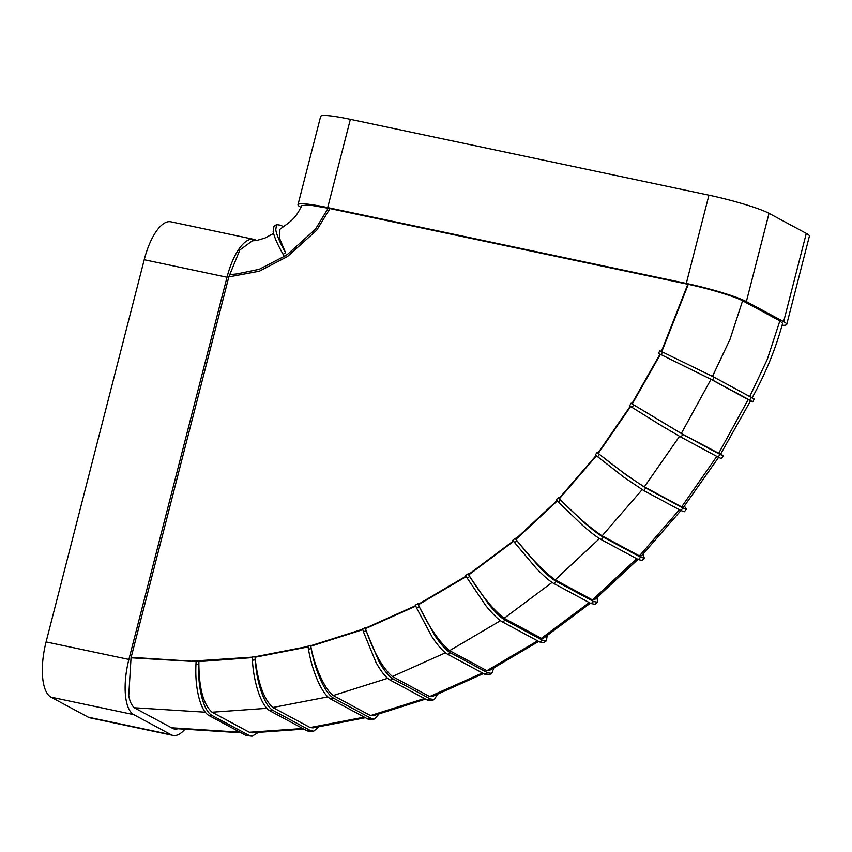 <?xml version="1.0" encoding="UTF-8"?>
<svg xmlns="http://www.w3.org/2000/svg" width="852" height="852" viewBox="0 0 852 852"><rect width="100%" height="100%" fill="white"/><g stroke="black" fill="none" stroke-linecap="round" stroke-linejoin="round"><path stroke-width="1.28" d="M201.775 697.096C199.272 687.095 198.26 676.211 198.75 664.432L195.949 664.475C195.396 676.264 196.333 687.149 198.793 697.149C201.349 706.936 204.714 713.039 208.878 715.478L211.935 715.424C207.771 712.986 204.384 706.883 201.775 697.096M751.155 397.138L749.739 400.089L752.806 401.92L754.222 398.992L713.997 377.148L662.515 352.025L661.216 354.709L712.581 380.098L713.997 377.148M752.806 401.92L750.42 401.058M720.76 453.924L723.188 455.884L719.94 454.382L682.782 434.392L633.675 404.892L632.099 407.426L660.417 425.073L681.057 437.172L682.782 434.392M719.94 454.382L718.215 457.162L721.484 458.642L723.188 455.884M684.39 506.109L686.403 509.155L682.931 507.973L645.773 487.983L625.911 474.756L599.488 454.393L597.657 456.747L623.962 477.269L643.771 490.571L645.773 487.983M643.026 554.151L644.325 558.145L640.619 557.229L603.461 537.239C599.169 534.864 592.864 530.082 584.547 522.904L560.403 499.879L558.348 502.02L582.353 525.183C590.628 532.404 596.922 537.207 601.214 539.582L603.461 537.239M640.619 557.229L638.372 559.572L642.088 560.467L644.325 558.145M597.135 597.518L597.465 602.215L593.567 601.491L556.409 581.501C552.128 579.104 546.164 574.003 538.539 566.175L516.93 540.754L514.672 542.66L536.132 568.199C543.714 576.058 549.657 581.181 553.938 583.577L556.409 581.501M261.511 692.239C258.081 682.324 255.983 671.525 255.195 659.842L252.394 660.236C253.108 671.919 255.153 682.729 258.529 692.655C261.979 702.367 265.792 708.449 269.977 710.877L273.034 710.462C268.849 708.023 265.015 701.952 261.511 692.239M488.494 604.004L469.644 576.495L467.215 578.125L485.896 605.74C492.733 614.164 498.282 619.574 502.552 621.981L505.215 620.192C500.944 617.796 495.374 612.396 488.494 604.004M435.052 635.901L419.152 606.624L416.575 607.966L432.305 637.328C438.343 646.221 443.487 651.876 447.737 654.293L450.548 652.824C446.299 650.406 441.134 644.762 435.052 635.901M378.916 661.45L366.115 630.757L363.431 631.801L376.052 662.558C381.259 671.823 385.967 677.659 390.195 680.088L393.123 678.948C388.906 676.531 384.167 670.694 378.916 661.45M320.81 680.311C316.475 670.567 313.28 659.991 311.225 648.574L308.467 649.288C310.447 660.726 313.589 671.323 317.871 681.078C322.205 690.621 326.476 696.606 330.683 699.034L333.696 698.246C329.49 695.818 325.198 689.843 320.81 680.311M276.559 224.608L273.918 226.376L273.162 231.616C274.269 237.048 277.582 244.62 283.098 254.322L285.526 252.693C280.074 242.948 276.815 235.344 275.75 229.87L276.559 224.608L280.617 225.216L283.514 226.77M786.737 324.41L809.4 236.153A47.957 4.942 -165.6 0 0 806.301 233.395L769.026 213.341A47.957 4.942 -165.6 0 0 708.939 195.172L350.364 119.333A47.957 4.942 -165.6 0 0 320.65 116.404L297.998 204.661A47.957 4.942 14.4 0 1 327.7 207.59L686.286 283.428A47.957 4.942 14.4 0 1 746.363 301.597L783.638 321.651A47.957 4.942 14.4 0 1 786.737 324.41A47.957 4.942 14.4 0 1 782.136 325.315M171.028 734.69L133.753 714.636A47.957 18.35 -78.1 0 1 128.886 659.437L227.015 277.23A47.957 18.35 -78.1 0 1 253.672 239.327L170.879 221.808A47.957 18.35 101.9 0 0 144.222 259.722L46.083 641.929A47.957 18.35 101.9 0 0 50.96 697.128L88.235 717.182A47.957 18.35 101.9 0 0 90.174 717.895L172.977 735.404A47.957 18.35 -78.1 0 1 171.028 734.69L88.235 717.182M286.868 254.759L284.185 256.537M285.526 252.693L279.445 238.059L279.914 229.273C291.895 220.487 295.271 218.943 301.736 205.566L309.361 205.012L329.99 208.57L316.71 230.21L287.454 256.548L259.37 271.181L228.826 276.921L239.827 250.009L252.426 240.786L256.463 240.573L264.972 238.049L273.577 233.437M284.312 256.452L283.098 254.322M308.062 646.913L255.025 657.243C257.762 682.548 263.705 699.29 272.853 707.49L327.839 696.883M378.778 714.253L374.688 718.907L370.854 718.236L367.84 719.024L330.683 699.034M370.854 718.236L333.696 698.246M308.467 649.288L307.934 646.178L310.682 645.465L311.225 648.574M362.814 629.671L310.81 646.21C314.367 666.605 325.198 690.077 333.217 695.52L387.66 678.298M437.374 694.508L434.318 699.545L430.281 698.938L427.353 700.078L390.195 680.088M430.281 698.938L393.123 678.948M363.431 631.801L362.558 628.787L365.231 627.764L366.115 630.757M415.797 606.102L365.487 628.648C373.485 651.918 382.452 667.861 392.399 676.499L445.458 652.781M493.734 668.181L491.796 673.389L487.706 672.814L484.894 674.283L447.737 654.293M487.706 672.814L450.548 652.824M416.575 607.966L415.382 605.112L417.938 603.78L419.152 606.624M466.3 576.506L418.364 604.771C428.758 626.689 439.174 641.982 449.622 650.64L500.497 620.682M547.186 635.698L546.409 640.8L542.373 640.182L539.71 641.971L502.552 621.981M542.373 640.182L505.215 620.192M467.215 578.125L465.703 575.451L468.121 573.833L469.644 576.495M513.66 541.276L468.728 574.887C481.359 595.282 493.159 609.744 504.118 618.286L552.064 582.448M593.567 601.491L591.096 603.567L553.938 583.577M514.672 542.66L512.872 540.2L515.119 538.315L516.93 540.754M557.304 500.912L515.918 539.391C530.668 558.092 543.746 571.586 555.174 579.85L599.488 538.57M638.372 559.572L601.214 539.582M558.348 502.02L556.271 499.815L558.316 497.696L560.403 499.879M596.475 455.756L559.359 498.782C576.08 515.641 590.34 527.995 602.13 535.844L642.152 489.655M682.931 507.973L680.929 510.55L643.771 490.571M597.657 456.747L595.346 454.83L597.156 452.487L599.488 454.393M630.64 406.5L598.274 453.402C616.39 467.929 631.747 479.069 644.357 486.833L679.534 436.33M718.215 457.162L681.057 437.172M632.099 407.426L629.575 405.818L631.13 403.294L633.675 404.892M632.216 403.976L681.302 433.455L710.983 379.332L660.428 354.336L632.216 403.976L631.044 403.241M749.739 400.089L712.581 380.098M661.216 354.709L658.511 353.42L659.799 350.747L662.515 352.025M300.969 207.355A47.957 4.942 14.4 0 1 297.998 204.661M712.496 376.35L730.015 339.32L742.593 300.799L779.868 320.853L782.615 323.345C775.501 349.341 765.309 374.23 752.028 397.969M329.99 208.57L688.267 284.344C709.077 288.711 734.925 296.539 742.593 300.799M688.267 284.344L661.791 351.684M253.672 239.327A47.957 18.35 -78.1 0 1 255.611 240.04L256.58 240.552M184.778 729.429A47.957 18.35 -78.1 0 1 172.977 735.404M196.109 661.631L131.038 657.797L128.748 695.647A41.418 15.847 -78.1 0 0 135.372 708.342L172.647 728.396A41.418 15.847 -78.1 0 0 174.33 729.014A41.418 15.847 -78.1 0 0 177.621 728.843M629.511 405.903L631.194 403.198M597.082 452.423L598.274 453.402M595.282 454.915L597.22 452.401M558.252 497.621L559.359 498.782M556.196 499.9L558.39 497.611M515.055 538.24L515.918 539.391M512.787 540.274L515.204 538.251M468.067 573.747L468.728 574.887M465.618 575.515L468.206 573.779M417.895 603.685L418.364 604.771M415.286 605.154L418.034 603.727M365.199 627.658L365.487 628.648M362.462 628.829L365.327 627.722M310.66 645.369L310.81 646.21M307.838 646.199L310.778 645.443M254.982 656.562L255.025 657.243M658.458 353.516L659.842 350.651M660.428 354.336L658.415 353.378M252.117 657.062L255.099 656.658M252.394 660.236L252.213 657.052L254.993 656.668L255.195 659.842M318.701 727.044L313.685 731.186L310.192 730.441L307.135 730.867L269.977 710.877M310.192 730.441L273.034 710.462M307.135 730.867L310.629 731.602L313.685 731.186M272.853 707.49L310.128 727.544L312.982 727.896M310.128 727.544L364.326 717.128M367.84 719.024L371.685 719.695L374.688 718.907M333.217 695.52L370.503 715.573L373.368 715.701M370.503 715.573L424.466 698.523M427.353 700.078L431.4 700.685L434.318 699.545M392.399 676.499L429.674 696.553L432.475 696.435M429.674 696.553L482.456 672.973M484.894 674.283L488.995 674.859L491.796 673.389M449.622 650.64L486.897 670.684L489.559 670.396M486.897 670.684L537.612 640.842M539.71 641.971L543.757 642.578L546.409 640.8M504.118 618.286L541.393 638.329L543.853 637.956L590.372 603.184M541.393 638.329L589.254 602.577M591.096 603.567L595.005 604.281L597.465 602.215M555.174 579.85L592.449 599.904L594.728 599.552L637.999 559.37M592.449 599.904L636.721 558.678M602.13 535.844L639.405 555.887L641.524 555.728L680.908 510.54L684.422 511.711L686.403 509.155M639.405 555.887L679.406 509.73M644.357 486.833L681.632 506.887L683.623 507.089L718.843 457.002M681.632 506.887L716.798 456.395M681.302 433.455L720.547 454.265L750.537 400.834L710.983 379.332M718.577 453.509L748.258 399.386M749.781 396.393L767.29 359.363L779.868 320.853M131.038 657.797L228.826 276.921M252.245 657.616L198.889 661.599C198.772 687.457 203.17 704.327 212.084 712.208L266.814 708.31M212.084 712.208L249.359 732.262L302.779 728.524M196.024 661.269L199.006 661.216M195.949 664.475L196.13 661.269L198.899 661.216L198.75 664.432M171.529 727.789L239.966 732.209M249.359 732.262L252 732.837M134.456 707.756L205.236 712.187M257.89 732.731L252.085 736.192L249.093 735.414L211.935 715.424M249.093 735.414L246.036 735.468L252.085 736.192M246.036 735.468L208.878 715.478M327.7 207.59L350.364 119.333M686.286 283.428L708.939 195.172M746.363 301.597L769.026 213.341M783.638 321.651L806.301 233.395M128.886 659.437L46.083 641.929M133.753 714.636L50.96 697.128M227.015 277.23L144.222 259.722M328.212 208.186L315.346 229.316L286.73 255.057L259.221 269.296L236.984 273.897L229.401 274.706M630.256 406.255L597.923 453.115M596.123 455.469L559.04 498.452M556.984 500.582L515.641 539.028M513.394 540.903L468.493 574.493M466.076 576.112L418.183 604.345M415.616 605.676L365.359 628.201M362.686 629.223L310.724 645.752M307.987 646.455L255.004 656.775M687.82 284.248L661.376 351.493M660.023 354.144L631.833 403.731M252.224 657.148L191.423 661.184L131.155 657.318M241.052 732.795L172.743 728.439M538.677 641.407L489.517 670.418M483.499 673.538L432.433 696.457M425.531 699.098L373.293 715.712M365.423 717.714L312.908 727.906M303.908 729.131L251.904 732.837"/></g></svg>
